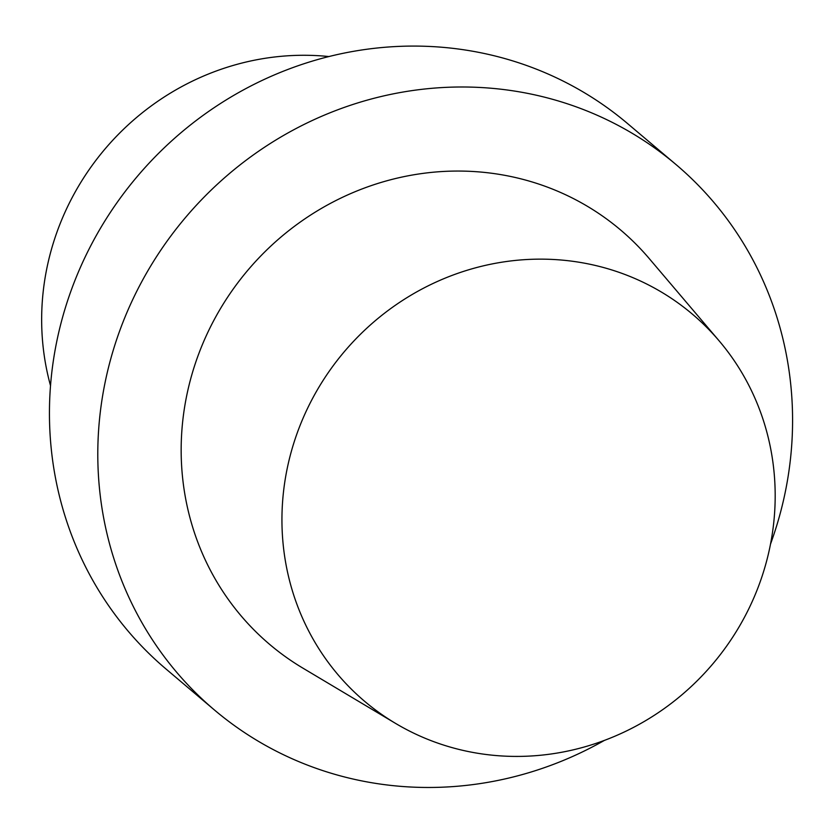 <?xml version="1.0" encoding="UTF-8"?>
<svg xmlns="http://www.w3.org/2000/svg" width="834" height="834" viewBox="0 0 834 834"><rect width="100%" height="100%" fill="white"/><g stroke="black" fill="none" stroke-linecap="round" stroke-linejoin="round"><path stroke-width="1.25" d="M627.595 123.588A357.265 340.157 130.2 0 0 137.151 176.6A357.265 340.157 130.2 0 0 166.07 669.056L214.421 709.974A357.265 340.157 130.2 0 0 604.41 740.394A357.265 340.157 130.2 0 1 214.421 709.974A357.265 340.157 130.2 0 1 185.502 217.518A357.265 340.157 130.2 0 1 675.947 164.496A357.265 340.157 130.2 0 0 185.502 217.518A357.265 340.157 130.2 0 0 214.421 709.974L166.07 669.056A357.265 340.157 130.2 0 1 137.151 176.6A357.265 340.157 130.2 0 1 627.595 123.588L675.947 164.496A357.265 340.157 130.2 0 1 783.647 499.587A357.265 340.157 130.2 0 0 675.947 164.496L627.595 123.588M649.217 258.55A271.53 258.53 130.2 0 0 384.964 181.312A271.53 258.53 130.2 0 0 187.952 389.843A271.53 258.53 130.2 0 0 302.752 668.044A271.53 258.53 130.2 0 1 187.952 389.843A271.53 258.53 130.2 0 1 384.964 181.312A271.53 258.53 130.2 0 1 649.217 258.55L719.148 340.866A253.63 241.485 -49.8 0 1 712.914 663.76A253.63 241.485 -49.8 0 1 395.514 723.37A253.63 241.485 -49.8 0 1 288.283 463.516A253.63 241.485 -49.8 0 1 472.305 268.725A253.63 241.485 -49.8 0 1 719.148 340.866A253.63 241.485 -49.8 0 1 712.914 663.76A253.63 241.485 -49.8 0 1 395.514 723.37A253.63 241.485 -49.8 0 1 288.283 463.516A253.63 241.485 -49.8 0 1 472.305 268.725A253.63 241.485 -49.8 0 1 719.148 340.866L649.217 258.55M770.522 544.06A357.265 340.157 130.2 0 0 783.647 499.587A357.265 340.157 130.2 0 1 770.522 544.06M48.091 262.543A257.226 244.915 -49.8 0 1 328.95 56.556A257.226 244.915 -49.8 0 0 48.091 262.543A257.226 244.915 -49.8 0 0 50.509 385.642A257.226 244.915 -49.8 0 1 48.091 262.543M395.514 723.37L302.752 668.044L395.514 723.37"/></g></svg>
